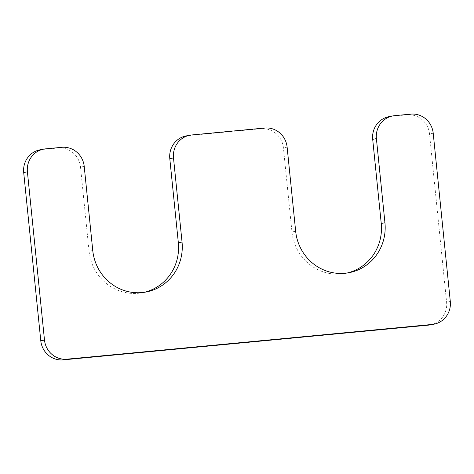 <?xml version="1.0" encoding="UTF-8"?>
<svg xmlns="http://www.w3.org/2000/svg" width="474" height="474" viewBox="0 0 474 474"><rect width="100%" height="100%" fill="white"/><g stroke="black" fill="none" stroke-linecap="round" stroke-linejoin="round"><path stroke-width="0.36" stroke-dasharray="2.37 1.78" d="M347.015 273.036A46.517 44.829 -100.6 0 1 345.173 273.421A46.517 44.829 -100.6 0 1 291.96 231.946L283.416 147.823A21.146 20.376 79.4 0 0 260.99 128.721L187.947 135.665A21.146 20.376 79.4 0 0 186.187 135.914M92.762 250.545L89.059 251.238A46.517 44.829 79.4 0 0 142.271 292.713A46.517 44.829 79.4 0 0 144.114 292.328M89.059 251.238L80.515 167.115A21.146 20.376 79.4 0 0 58.089 148.012L41.854 149.553A21.146 20.376 79.4 0 0 40.094 149.802M430.202 324.891A21.146 20.376 79.4 0 0 446.597 302.181L429.509 133.929A21.146 20.376 79.4 0 0 407.083 114.827L390.849 116.373A21.146 20.376 79.4 0 0 389.089 116.622M287.12 147.13L283.416 147.823M295.663 231.253L291.96 231.946M264.693 128.027L260.99 128.721M191.65 134.972L187.947 135.665M84.218 166.421L80.515 167.115M61.792 147.319L58.089 148.012M45.557 148.86L41.854 149.553M450.3 301.488L446.597 302.181M433.212 133.235L429.509 133.929M410.786 114.133L407.083 114.827M394.552 115.68L390.849 116.373M145.974 292.02L142.271 292.713M348.876 272.728L345.173 273.421"/><path stroke-width="0.71" d="M173.496 157.931L182.04 242.054A46.517 44.829 79.4 0 1 145.974 292.02A46.517 44.829 79.4 0 1 92.762 250.545L84.218 166.421A21.146 20.376 79.4 0 0 61.792 147.319L45.557 148.86A21.146 20.376 79.4 0 0 43.798 149.109A21.146 20.376 79.4 0 0 27.403 171.819L44.491 340.071A21.146 20.376 79.4 0 0 66.917 359.174L432.146 324.447A21.146 20.376 79.4 0 0 433.906 324.198A21.146 20.376 79.4 0 0 450.3 301.488L433.212 133.235A21.146 20.376 79.4 0 0 410.786 114.133L394.552 115.68A21.146 20.376 79.4 0 0 392.792 115.929A21.146 20.376 79.4 0 0 376.397 138.639L384.941 222.762A46.517 44.829 -100.6 0 1 348.876 272.728A46.517 44.829 -100.6 0 1 295.663 231.253L287.12 147.13A21.146 20.376 79.4 0 0 264.693 128.027L191.65 134.972A21.146 20.376 79.4 0 0 189.884 135.22A21.146 20.376 79.4 0 0 173.496 157.931L169.793 158.624A21.146 20.376 79.4 0 1 186.187 135.914L189.884 135.22M144.114 292.328A46.517 44.829 79.4 0 0 178.337 242.747L169.793 158.624M43.798 149.109L40.094 149.802A21.146 20.376 79.4 0 0 23.7 172.512L40.788 340.765A21.146 20.376 79.4 0 0 63.214 359.867L428.443 325.14A21.146 20.376 79.4 0 0 430.202 324.891L433.906 324.198M392.792 115.929L389.089 116.622A21.146 20.376 79.4 0 0 372.694 139.332L381.238 223.455A46.517 44.829 -100.6 0 1 347.015 273.036M182.04 242.054L178.337 242.747M27.403 171.819L23.7 172.512M44.491 340.071L40.788 340.765M66.917 359.174L63.214 359.867M432.146 324.447L428.443 325.14M376.397 138.639L372.694 139.332M384.941 222.762L381.238 223.455"/></g></svg>
